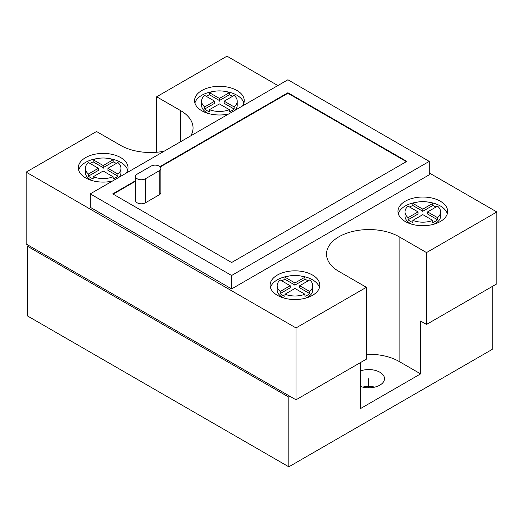 <?xml version="1.0" encoding="UTF-8"?>
<svg xmlns="http://www.w3.org/2000/svg" width="523" height="523" viewBox="0 0 523 523"><rect width="100%" height="100%" fill="white"/><g stroke="black" fill="none" stroke-linecap="round" stroke-linejoin="round"><path stroke-width="0.78" d="M288.82 466.823L288.82 397.127L27.294 246.137L27.294 315.833L288.82 466.823L492.228 349.39L492.228 286.506M429.259 172.95L496.85 211.972L496.85 283.839L426.513 324.443L420.61 321.037L420.61 373.88L360.484 408.594L360.484 362.57M288.82 397.127L290.102 396.388L296.005 399.794L296.005 327.934L26.15 172.132L26.15 243.999L290.102 396.388M420.61 373.88L399.101 361.458A42.52 24.548 0 0 0 366.388 354.319M360.484 386.464A15.788 9.12 0 0 0 376.442 386.641A15.788 9.12 0 0 0 384.51 378.685A15.788 9.12 0 0 0 379.881 372.239A15.788 9.12 0 0 0 360.484 370.912M296.005 399.794L366.388 359.164L366.388 287.297L338.976 271.47A42.52 24.548 0 0 1 326.522 254.113A42.52 24.548 0 0 1 352.77 231.434A42.52 24.548 0 0 1 399.101 236.756L399.101 361.458M426.513 324.443L426.513 252.583L399.101 236.756M366.388 287.297L296.005 327.934M164.163 151.212A42.52 24.548 0 0 1 120.467 145.316L96.533 131.502L26.15 172.132M190.803 135.83A42.52 24.548 0 0 0 193.046 127.958A42.52 24.548 0 0 0 180.592 110.601L180.592 141.726M277.883 85.556L226.995 56.177L156.658 96.781L180.592 110.601M496.85 211.972L426.513 252.583M231.617 288.912L90.263 207.298L90.263 193.876L231.617 275.49L231.617 288.912L429.259 174.8L429.259 161.378L287.905 79.771L90.263 193.876M405.247 221.51A24.843 14.343 0 0 0 432.318 224.622A24.843 14.343 0 0 0 447.655 211.37A24.843 14.343 0 0 0 440.379 201.231A24.843 14.343 0 0 0 413.307 198.119A24.843 14.343 0 0 0 397.97 211.37A24.843 14.343 0 0 0 405.247 221.51M277.393 295.332A24.843 14.343 0 0 0 304.464 298.437A24.843 14.343 0 0 0 319.801 285.185A24.843 14.343 0 0 0 312.525 275.046A24.843 14.343 0 0 0 285.447 271.934A24.843 14.343 0 0 0 270.11 285.185A24.843 14.343 0 0 0 277.393 295.332M242.443 106.019A24.843 14.343 0 0 0 244.248 100.645A24.843 14.343 0 0 0 236.971 90.499A24.843 14.343 0 0 0 209.9 87.393A24.843 14.343 0 0 0 194.563 100.645A24.843 14.343 0 0 0 201.839 110.784A24.843 14.343 0 0 0 228.714 113.942M126.206 173.126A24.843 14.343 0 0 0 128.017 167.752A24.843 14.343 0 0 0 120.741 157.606A24.843 14.343 0 0 0 93.663 154.501A24.843 14.343 0 0 0 78.326 167.752A24.843 14.343 0 0 0 85.602 177.892A24.843 14.343 0 0 0 112.478 181.05M429.259 161.378L231.617 275.49M135.542 180.71L112.733 193.883L231.617 262.513L406.789 161.378L287.911 92.741L159.927 166.634M287.911 92.741L287.911 93.271L160.267 166.968M135.542 181.239L113.19 194.144M406.332 161.64L287.911 93.271M135.542 176.447L135.542 200.492A5.753 3.321 0 0 0 139.098 203.558A5.753 3.321 0 0 0 145.368 202.839L159.195 194.857A5.753 3.321 0 0 0 160.881 192.503L160.881 168.465A5.753 3.321 0 0 0 157.331 165.392A5.753 3.321 0 0 0 151.062 166.111L137.229 174.1A5.753 3.321 0 0 0 135.542 176.447A5.753 3.321 0 0 0 139.098 179.52A5.753 3.321 0 0 0 145.368 178.794L159.195 170.812A5.753 3.321 0 0 0 160.881 168.465M156.658 96.781L156.658 152.252M27.294 246.137L28.575 245.398M374.736 387.118A15.788 9.12 0 0 0 362.7 387.118M447.315 213.75A24.843 14.343 0 0 0 440.379 205.984A24.843 14.343 0 0 0 428.514 202.166M417.119 202.166A24.843 14.343 0 0 0 398.31 213.75M319.455 287.565A24.843 14.343 0 0 0 312.525 279.798A24.843 14.343 0 0 0 300.653 275.981M289.258 275.981A24.843 14.343 0 0 0 270.456 287.565M243.908 103.024A24.843 14.343 0 0 0 236.971 95.258A24.843 14.343 0 0 0 225.099 91.44M213.711 91.44A24.843 14.343 0 0 0 194.902 103.024M127.671 170.132A24.843 14.343 0 0 0 120.741 162.365A24.843 14.343 0 0 0 108.869 158.547M97.474 158.547A24.843 14.343 0 0 0 78.672 170.132M418.054 211.9L418.054 214.012L408.077 219.771L408.077 217.66L418.054 211.9L408.077 206.14A17.795 10.277 0 0 0 405.018 211.9L405.018 216.123A17.795 10.277 0 0 0 410.228 223.393A17.795 10.277 0 0 0 411.987 224.282M433.645 224.282A17.795 10.277 0 0 0 440.608 216.123L440.608 211.9A17.795 10.277 0 0 0 437.555 206.14L427.579 211.9L427.579 214.012L437.555 219.771L437.555 217.66A17.795 10.277 0 0 0 440.608 211.9M435.934 207.069A17.795 10.277 0 0 0 435.398 206.748A17.795 10.277 0 0 0 432.789 205.506L422.813 211.266L412.837 205.506A17.795 10.277 0 0 0 409.692 207.069M408.077 219.771A17.795 10.277 0 0 0 410.228 221.275A17.795 10.277 0 0 0 412.837 222.523L412.837 220.405A17.795 10.277 0 0 0 432.789 220.405L432.789 222.523A17.795 10.277 0 0 0 437.555 219.771M405.018 211.9A17.795 10.277 0 0 0 408.077 217.66M412.837 205.506L412.837 203.388A17.795 10.277 0 0 1 432.789 203.388L422.813 209.148L422.813 211.266M432.789 205.506L432.789 203.388M437.555 217.66L427.579 211.9M422.813 209.148L412.837 203.388M412.837 220.405L422.813 214.646L432.789 220.405M290.193 285.715L290.193 287.833L280.217 293.593L280.217 291.474L290.193 285.715L280.217 279.955A17.795 10.277 0 0 0 277.157 285.715L277.157 289.945A17.795 10.277 0 0 0 282.374 297.208A17.795 10.277 0 0 0 284.126 298.097M305.785 298.097A17.795 10.277 0 0 0 312.754 289.945L312.754 285.715A17.795 10.277 0 0 0 309.694 279.955L299.718 285.715L299.718 287.833L309.694 293.593L309.694 291.474A17.795 10.277 0 0 0 312.754 285.715M308.08 280.89A17.795 10.277 0 0 0 307.544 280.563A17.795 10.277 0 0 0 304.935 279.321L294.959 285.081L284.983 279.321A17.795 10.277 0 0 0 281.832 280.89M280.217 293.593A17.795 10.277 0 0 0 282.374 295.096A17.795 10.277 0 0 0 284.983 296.338L284.983 294.227A17.795 10.277 0 0 0 304.935 294.227L304.935 296.338A17.795 10.277 0 0 0 309.694 293.593M277.157 285.715A17.795 10.277 0 0 0 280.217 291.474M284.983 279.321L284.983 277.21A17.795 10.277 0 0 1 304.935 277.21L294.959 282.969L294.959 285.081M304.935 279.321L304.935 277.21M309.694 291.474L299.718 285.715M294.959 282.969L284.983 277.21M284.983 294.227L294.959 288.467L304.935 294.227M214.646 101.174L214.646 103.286L204.67 109.046L204.67 106.934L214.646 101.174L204.67 95.415A17.795 10.277 0 0 0 201.61 101.174L201.61 105.398A17.795 10.277 0 0 0 206.82 112.667A17.795 10.277 0 0 0 208.572 113.556M235.075 110.268A17.795 10.277 0 0 0 237.2 105.398L237.2 101.174A17.795 10.277 0 0 0 234.141 95.415L224.164 101.174L224.164 103.286L234.141 109.046L234.141 106.934A17.795 10.277 0 0 0 237.2 101.174M232.526 96.343A17.795 10.277 0 0 0 231.99 96.023A17.795 10.277 0 0 0 229.381 94.774L219.405 100.534L209.429 94.774A17.795 10.277 0 0 0 206.284 96.343M204.67 109.046A17.795 10.277 0 0 0 206.82 110.549A17.795 10.277 0 0 0 209.429 111.798L209.429 109.68A17.795 10.277 0 0 0 229.381 109.68L229.381 111.798A17.795 10.277 0 0 0 234.141 109.046M201.61 101.174A17.795 10.277 0 0 0 204.67 106.934M209.429 94.774L209.429 92.663A17.795 10.277 0 0 1 229.381 92.663L219.405 98.422L219.405 100.534M229.381 94.774L229.381 92.663M234.141 106.934L224.164 101.174M219.405 98.422L209.429 92.663M209.429 109.68L219.405 103.92L229.381 109.68M98.409 168.282L98.409 170.393L88.433 176.153L88.433 174.041L98.409 168.282L88.433 162.522A17.795 10.277 0 0 0 85.373 168.282L85.373 172.505A17.795 10.277 0 0 0 90.59 179.775A17.795 10.277 0 0 0 92.342 180.657M118.845 177.375A17.795 10.277 0 0 0 120.97 172.505L120.97 168.282A17.795 10.277 0 0 0 117.91 162.522L107.934 168.282L107.934 170.393L117.91 176.153L117.91 174.041A17.795 10.277 0 0 0 120.97 168.282M116.296 163.451A17.795 10.277 0 0 0 115.753 163.13A17.795 10.277 0 0 0 113.145 161.882L103.175 167.641L93.199 161.882A17.795 10.277 0 0 0 90.048 163.451M88.433 176.153A17.795 10.277 0 0 0 90.59 177.657A17.795 10.277 0 0 0 93.199 178.899L93.199 176.787A17.795 10.277 0 0 0 113.145 176.787L113.145 178.899A17.795 10.277 0 0 0 117.91 176.153M85.373 168.282A17.795 10.277 0 0 0 88.433 174.041M93.199 161.882L93.199 159.77A17.795 10.277 0 0 1 113.145 159.77L103.175 165.53L103.175 167.641M113.145 161.882L113.145 159.77M117.91 174.041L107.934 168.282M103.175 165.53L93.199 159.77M93.199 176.787L103.175 171.028L113.145 176.787M368.722 387.805L368.722 378.685M422.813 211.9L422.813 211.37M294.959 285.715L294.959 285.185M219.405 101.174L219.405 100.645M103.175 168.282L103.175 167.752M159.195 194.857L159.195 170.812M145.368 202.839L145.368 178.794"/></g></svg>
